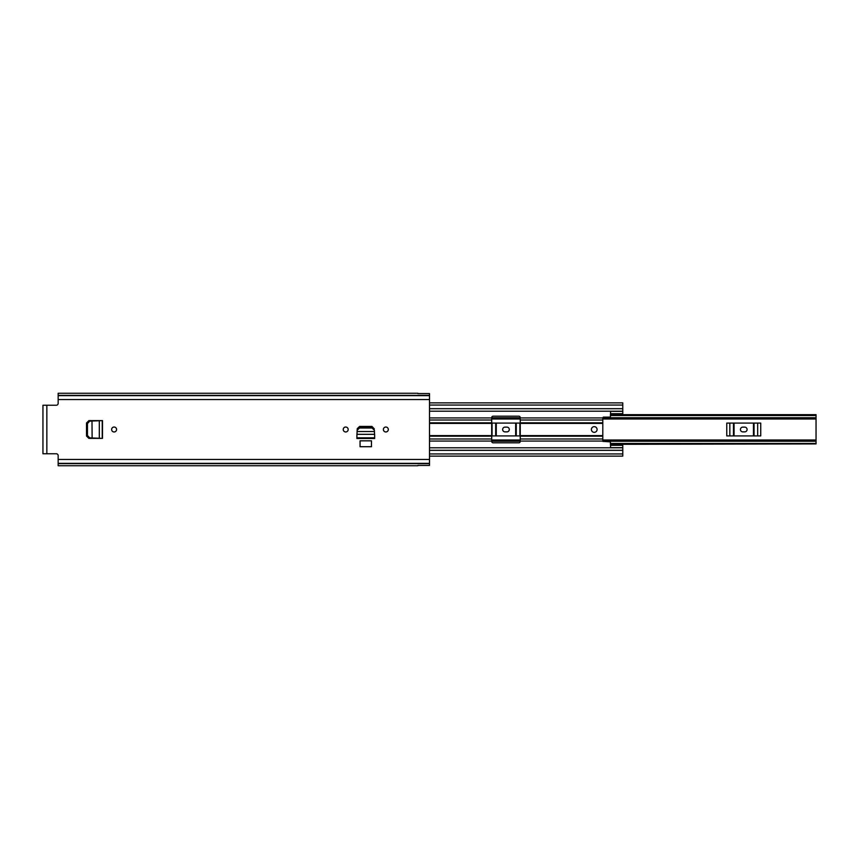 <?xml version="1.0" encoding="UTF-8"?>
<svg xmlns="http://www.w3.org/2000/svg" width="859" height="859" viewBox="0 0 859 859"><rect width="100%" height="100%" fill="white"/><g stroke="black" fill="none" stroke-linecap="round" stroke-linejoin="round"><path stroke-width="1.29" d="M116.577 429.5A2.47 2.47 0 0 1 114.107 431.97A2.47 2.47 0 0 1 111.638 429.5A2.47 2.47 0 0 1 114.107 427.03A2.47 2.47 0 0 1 116.577 429.5M371.475 440.828L360.061 440.828L360.061 446.712L371.475 446.712L371.475 440.828M417.893 465.739L58.165 465.739L58.165 455.657A1.901 1.901 0 0 0 56.264 453.756L42.95 453.756L42.95 405.244L56.264 405.244A1.901 1.901 0 0 0 58.165 403.343L58.165 399.542L429.5 399.542L429.5 393.572L417.893 393.572M417.893 465.428L429.5 465.428L429.5 399.542M357.097 431.411L357.151 430.456L357.161 431.508L374.384 431.508L374.395 430.456L374.449 431.508L374.32 430.134L371.979 427.997L359.567 427.997L357.226 430.134L356.914 434.879M357.226 430.134L357.237 428.662L359.577 426.44L371.958 426.44L374.32 428.888L371.979 426.751L359.567 426.751L357.226 428.888L357.076 431.776M383.372 429.5A2.47 2.47 0 0 1 385.841 427.03A2.47 2.47 0 0 1 388.311 429.5A2.47 2.47 0 0 1 385.841 431.97A2.47 2.47 0 0 1 383.372 429.5M343.235 429.5A2.47 2.47 0 0 1 345.705 427.03A2.47 2.47 0 0 1 348.174 429.5A2.47 2.47 0 0 1 345.705 431.97A2.47 2.47 0 0 1 343.235 429.5M91.988 437.972L102.479 438.391L102.511 420.609L88.906 420.609L86.512 422.982L86.512 436.018L88.906 438.391L99.279 438.358M58.165 463.366L429.5 463.366M417.893 393.261L58.165 393.261L58.165 395.634L429.5 395.634M58.165 395.634L58.165 399.542M356.893 435.352L356.893 437.811L374.653 437.811L374.653 435.352L374.664 438.026L374.621 434.321L356.925 434.321L356.882 438.026L374.664 438.498L356.882 438.498L356.925 434.794M359.567 427.997L359.545 426.751M374.384 431.508L374.631 434.879M374.653 435.352L374.621 434.794M100.02 420.609L99.279 420.642M102.479 438.391L100.02 438.391M102.511 420.609L92.063 421.028M99.311 420.642L99.311 438.358M92.063 437.972L89.669 437.822L87.457 435.502L87.457 423.551L89.669 421.178L92.128 421.05L89.003 421.178L86.802 423.551L86.802 435.502L89.003 437.822L92.128 437.95L91.988 421.028M726.778 435.921L760.741 435.921L760.741 423.079L726.778 423.079L726.778 435.921M602.803 441.258L816.05 441.258L816.05 417.742L602.803 417.742M491.702 435.921L520.243 435.921M491.702 423.079L520.243 423.079M610.405 415.219L816.05 415.09L816.05 417.742M816.05 441.258L816.05 443.91L610.405 443.781M610.405 414.661L816.05 414.661L610.405 415.09M610.405 443.91L816.05 443.91L610.405 444.339M742.81 431.873A2.373 2.373 0 0 1 740.437 429.5A2.373 2.373 0 0 1 742.81 427.127L744.71 427.127A2.373 2.373 0 0 1 747.094 429.5A2.373 2.373 0 0 1 744.71 431.873L742.81 431.873M505.017 431.873A2.373 2.373 0 0 1 502.644 429.5A2.373 2.373 0 0 1 505.017 427.127L506.928 427.127A2.373 2.373 0 0 1 509.301 429.5A2.373 2.373 0 0 1 506.928 431.873L505.017 431.873M591.389 429.5A2.856 2.856 0 0 0 594.245 432.356A2.856 2.856 0 0 0 597.091 429.5A2.856 2.856 0 0 0 594.245 426.644A2.856 2.856 0 0 0 591.389 429.5M429.5 417.936L491.702 417.936L491.702 441.386A1.428 1.428 0 0 0 493.13 442.814L518.815 442.814A1.428 1.428 0 0 0 520.243 441.386L520.243 417.936L602.803 417.936L603.276 417.13L610.405 417.13L610.599 411.343L622.775 411.343L622.775 408.669L429.5 408.669L622.775 408.691L622.775 402.871L429.5 402.871M602.803 417.936L602.803 441.386L610.405 441.87L610.599 447.657L622.775 447.657L622.775 456.129L429.5 456.129M491.702 417.936L491.702 417.614A1.428 1.428 0 0 1 493.13 416.185L518.815 416.185A1.428 1.428 0 0 1 520.243 417.614L520.243 417.936M610.599 445.477L610.599 444.5L622.775 444.49L622.775 447.657M610.599 413.523L610.599 414.51L622.775 414.5L622.775 411.343M429.5 450.331L622.775 450.331L429.5 450.309M429.5 450.277L622.775 450.277M429.5 408.723L622.775 408.723M622.775 414.5L610.599 414.51M610.599 444.5L622.775 444.5M46.848 405.244L46.848 453.756M58.165 459.458L429.5 459.458M58.165 463.635L429.5 463.635M58.165 395.365L429.5 395.365M371.979 427.997L371.979 426.751M99.784 438.38L102.242 438.38L102.242 420.62L99.784 420.62M89.669 421.178L89.003 421.178M87.457 423.551L86.802 423.551M87.457 435.449L86.802 435.449M89.669 437.822L89.003 437.822M491.702 441.258L520.243 441.258M520.243 417.742L491.702 417.742M610.405 415.552L816.05 415.552M816.05 443.448L610.405 443.448M757.681 423.079L757.681 435.921M754.062 435.921L754.062 423.079M729.839 435.921L729.839 423.079M733.457 423.079L733.457 435.921M753.45 423.079L753.45 435.921M734.069 435.921L734.069 423.079M519.899 423.079L519.899 435.921M516.27 435.921L516.27 423.079M492.046 435.921L492.046 423.079M495.675 423.079L495.675 435.921M515.658 423.079L515.658 435.921M496.287 435.921L496.287 423.079M429.5 423.412L491.702 423.412M429.5 435.588L491.702 435.588M520.243 435.588L602.803 435.588M520.243 423.412L602.803 423.412M520.243 441.064L602.803 441.064M429.5 447.807L622.775 447.807M429.5 441.064L491.702 441.064M429.5 411.193L622.775 411.193M429.5 438.981L491.702 438.981M520.243 438.981L602.803 438.981M429.5 436.189L491.702 436.189M520.243 436.189L602.803 436.189M429.5 420.019L491.702 420.019M520.243 420.019L602.803 420.019M429.5 422.811L491.702 422.811M520.243 422.811L602.803 422.811M622.775 445.295L610.599 445.295M610.599 413.705L622.775 413.705M429.5 453.939L622.775 453.939M429.5 405.061L622.775 405.061M491.702 440.001L520.243 440.001M602.803 440.001L816.05 440.001M491.702 418.999L520.243 418.999M602.803 418.999L816.05 418.999"/></g></svg>
